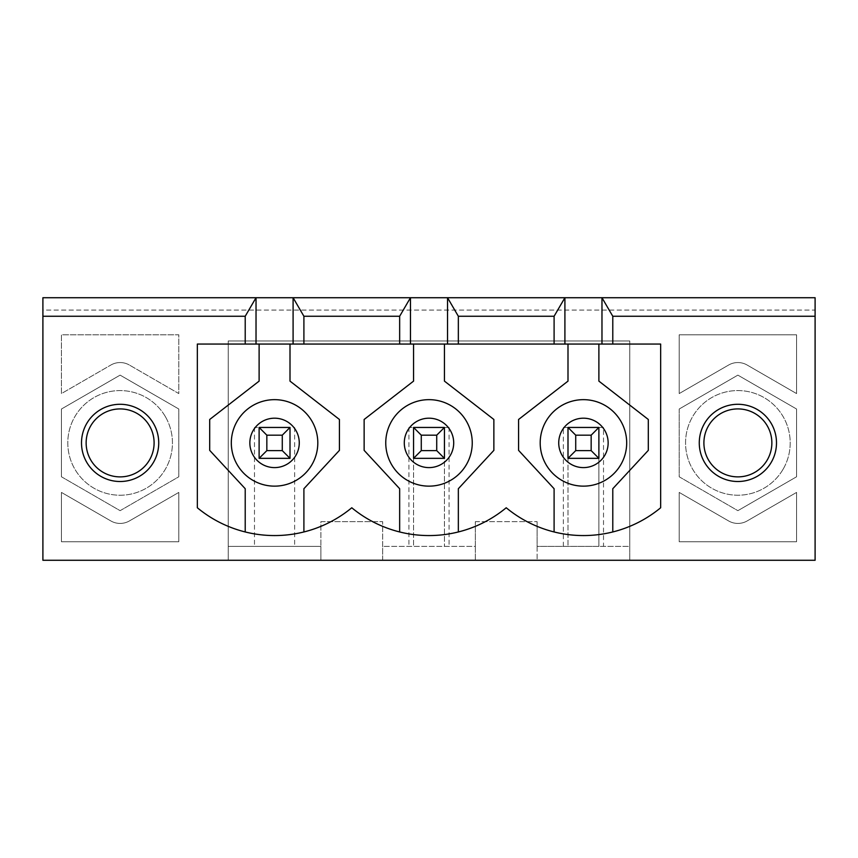 <?xml version="1.0" encoding="UTF-8"?>
<svg xmlns="http://www.w3.org/2000/svg" width="858" height="858" viewBox="0 0 858 858"><rect width="100%" height="100%" fill="white"/><g stroke="black" fill="none" stroke-linecap="round" stroke-linejoin="round"><path stroke-width="0.64" stroke-dasharray="4.29 3.22" d="M591.162 435.178L598.884 427.456L567.996 427.456L575.718 435.178L591.162 435.178L591.162 450.622L575.718 450.622L575.718 435.178M563.363 546.374L563.363 427.456L567.996 427.456L567.996 458.344L598.884 458.344L598.884 427.456L598.884 546.374L629.772 546.374L629.772 560.274L629.772 340.969L228.228 340.969L228.228 560.274L42.9 560.274L42.9 310.081L815.1 310.081L815.1 560.274L537.108 560.274L537.108 546.374L629.772 546.374L629.772 340.969L228.228 340.969L228.228 546.374L320.892 546.374L320.892 560.274L228.228 560.274L228.228 546.374L320.892 546.374L320.892 521.664L382.668 521.664L382.668 546.374L475.332 546.374L475.332 560.274L382.668 560.274L382.668 521.664L320.892 521.664L320.892 560.274L382.668 560.274L382.668 546.374L475.332 546.374L475.332 521.664L475.332 560.274L537.108 560.274L537.108 521.664L537.108 546.374L598.884 546.374L598.884 458.344L591.162 450.622M567.996 427.456L567.996 546.374L567.996 458.344L598.884 458.344L598.884 427.456L567.996 427.456L567.996 458.344L575.718 450.622M436.722 435.178L444.444 427.456L413.556 427.456L421.278 435.178L436.722 435.178L436.722 450.622L421.278 450.622L421.278 435.178M444.444 427.456L413.556 427.456L413.556 458.344L444.444 458.344L444.444 427.456L449.077 427.456L408.923 427.456L413.556 427.456L413.556 458.344L444.444 458.344L444.444 427.456L444.444 546.374L444.444 458.344L436.722 450.622M413.556 427.456L413.556 546.374L413.556 458.344L421.278 450.622M282.282 435.178L290.004 427.456L259.116 427.456L266.838 435.178L282.282 435.178L282.282 450.622L266.838 450.622L266.838 435.178M266.838 450.622L259.116 458.344L290.004 458.344L290.004 427.456L254.483 427.456L259.116 427.456L259.116 458.344L290.004 458.344L290.004 427.456L259.116 427.456L259.116 458.344L290.004 458.344L282.282 450.622M796.567 409.019L737.88 375.128L796.567 409.019L796.567 476.78L796.567 409.019L796.567 476.78L737.88 510.671L796.567 476.78L737.88 510.671L679.193 476.78L737.88 510.671L679.193 476.78L679.193 409.019L679.193 476.78L679.193 409.019L737.88 375.128L679.193 409.019L737.88 375.128L796.567 409.019L796.567 476.78L737.88 510.671L679.193 476.78L679.193 409.019L737.88 375.128L796.567 409.019M737.88 476.876A33.977 33.977 0 0 1 708.451 425.911A33.977 33.977 0 0 1 767.309 425.911A33.977 33.977 0 0 1 737.88 476.876M120.12 375.128L61.433 409.019L120.12 375.128L178.807 409.019L120.12 375.128L178.807 409.019L178.807 476.78L178.807 409.019L178.807 476.78L120.12 510.671L178.807 476.78L120.12 510.671L61.433 476.78L120.12 510.671L61.433 476.78L61.433 409.019L61.433 476.78L61.433 409.019L120.12 375.128L178.807 409.019L178.807 476.78L120.12 510.671L61.433 476.78L61.433 409.019L120.12 375.128M149.549 459.888A33.977 33.977 0 0 1 90.691 459.888A33.977 33.977 0 0 1 120.12 408.923A33.977 33.977 0 0 1 149.549 459.888M110.854 365.036A18.533 18.533 0 0 1 129.386 365.036A18.533 18.533 0 0 0 110.854 365.036L61.433 393.575L61.433 334.792L178.807 334.792L178.807 393.575L129.386 365.036L178.807 393.575L178.807 334.792L61.433 334.792L61.433 393.575L110.854 365.036M796.567 492.417L747.146 520.945A18.533 18.533 0 0 1 728.614 520.945L679.193 492.417L679.193 541.741L796.567 541.741L796.567 492.417L747.146 520.945A18.533 18.533 0 0 1 728.614 520.945L679.193 492.417L679.193 541.741L796.567 541.741L796.567 492.417M728.614 365.036L679.193 393.575L679.193 334.792L796.567 334.792L796.567 393.575L747.146 365.036A18.533 18.533 0 0 0 728.614 365.036A18.533 18.533 0 0 1 747.146 365.036L796.567 393.575L796.567 334.792L679.193 334.792L679.193 393.575L728.614 365.036M178.807 492.417L129.386 520.945A18.533 18.533 0 0 1 110.854 520.945L61.433 492.417L61.433 541.741L178.807 541.741L178.807 492.417L129.386 520.945A18.533 18.533 0 0 1 110.854 520.945L61.433 492.417L61.433 541.741L178.807 541.741L178.807 492.417M81.51 442.9A38.61 38.61 0 0 1 120.12 404.29A38.61 38.61 0 0 1 158.73 442.9A38.61 38.61 0 0 1 120.12 481.51A38.61 38.61 0 0 1 81.51 442.9M699.27 442.9A38.61 38.61 0 0 1 757.185 409.459A38.61 38.61 0 0 1 757.185 476.34A38.61 38.61 0 0 1 699.27 442.9M413.556 344.058L197.34 344.058L197.34 507.764A121.15 121.15 0 0 0 351.78 507.764A121.15 121.15 0 0 0 506.22 507.764A121.15 121.15 0 0 0 660.66 507.764L660.66 344.058L413.556 344.058L413.556 381.124L364.135 419.476L364.135 450.364L399.656 488.717L399.656 531.96M303.904 531.96L303.904 488.717L339.425 450.364L339.425 419.476L290.004 381.124L290.004 344.058M317.803 442.9A43.243 43.243 0 0 0 274.56 399.656A43.243 43.243 0 0 0 231.317 442.9A43.243 43.243 0 0 0 274.56 486.143A43.243 43.243 0 0 0 317.803 442.9M259.116 344.058L259.116 381.124L209.695 419.476L209.695 450.364L245.216 488.717L245.216 531.96M458.344 531.96L458.344 488.717L493.865 450.364L493.865 419.476L444.444 381.124L444.444 344.058M567.996 344.058L567.996 381.124L518.575 419.476L518.575 450.364L554.096 488.717L554.096 531.96M626.683 442.9A43.243 43.243 0 0 0 583.44 399.656A43.243 43.243 0 0 0 540.197 442.9A43.243 43.243 0 0 0 583.44 486.143A43.243 43.243 0 0 0 626.683 442.9M612.784 531.96L612.784 488.717L648.305 450.364L648.305 419.476L598.884 381.124L598.884 344.058M815.1 297.726L42.9 297.726L42.9 310.081L815.1 310.081L815.1 297.726M598.884 427.456L603.517 427.456L603.517 546.374M475.332 521.664L537.108 521.664L475.332 521.664M294.637 427.456L294.637 546.374M254.483 427.456L254.483 546.374M563.363 427.456L603.517 427.456M449.077 427.456L449.077 546.374M408.923 427.456L408.923 546.374M259.116 458.344L259.116 427.456M567.996 458.344L598.884 458.344M413.556 458.344L444.444 458.344M385.757 442.9A43.243 43.243 0 0 0 429 486.143A43.243 43.243 0 0 0 472.243 442.9A43.243 43.243 0 0 0 429 399.656A43.243 43.243 0 0 0 385.757 442.9M290.004 458.344L290.004 427.456M783.193 469.058A52.327 52.327 0 0 0 737.88 390.572A52.327 52.327 0 0 0 692.567 469.058A52.327 52.327 0 0 0 783.193 469.058A52.327 52.327 0 0 0 737.88 390.572A52.327 52.327 0 0 0 692.567 469.058A52.327 52.327 0 0 0 783.193 469.058M165.433 416.741A52.327 52.327 0 0 0 74.807 416.741A52.327 52.327 0 0 0 120.12 495.227A52.327 52.327 0 0 0 165.433 416.741A52.327 52.327 0 0 0 74.807 416.741A52.327 52.327 0 0 0 120.12 495.227A52.327 52.327 0 0 0 165.433 416.741"/><path stroke-width="1.29" d="M591.162 450.622L591.162 435.178L575.718 435.178L575.718 450.622L591.162 450.622L598.884 458.344L567.996 458.344L567.996 427.456L598.884 427.456L598.884 458.344M567.996 427.456L575.718 435.178M598.884 427.456L591.162 435.178M567.996 458.344L575.718 450.622M436.722 450.622L436.722 435.178L421.278 435.178L421.278 450.622L436.722 450.622L444.444 458.344L413.556 458.344L413.556 427.456L444.444 427.456L444.444 458.344M413.556 427.456L421.278 435.178M444.444 427.456L436.722 435.178M413.556 458.344L421.278 450.622M282.282 450.622L282.282 435.178L266.838 435.178L266.838 450.622L282.282 450.622L290.004 458.344L259.116 458.344L259.116 427.456L290.004 427.456L290.004 458.344M259.116 427.456L266.838 435.178M290.004 427.456L282.282 435.178M259.116 458.344L266.838 450.622M737.88 476.876A33.977 33.977 0 0 1 708.451 425.911A33.977 33.977 0 0 1 767.309 425.911A33.977 33.977 0 0 1 737.88 476.876M149.549 459.888A33.977 33.977 0 0 1 90.691 459.888A33.977 33.977 0 0 1 120.12 408.923A33.977 33.977 0 0 1 149.549 459.888M699.27 442.9A38.61 38.61 0 0 1 757.185 409.459A38.61 38.61 0 0 1 757.185 476.34A38.61 38.61 0 0 1 699.27 442.9M458.344 344.058L245.216 344.058L245.216 316.259L42.9 316.259L42.9 560.274L815.1 560.274L815.1 316.259L612.784 316.259L612.784 344.058L458.344 344.058L458.344 316.259L554.096 316.259L564.907 297.726L447.533 297.726L458.344 316.259M245.216 344.058L197.34 344.058L197.34 507.764A121.15 121.15 0 0 0 351.78 507.764A121.15 121.15 0 0 0 506.22 507.764A121.15 121.15 0 0 0 660.66 507.764L660.66 344.058L612.784 344.058M158.73 442.9A38.61 38.61 0 0 1 100.815 476.34A38.61 38.61 0 0 1 100.815 409.459A38.61 38.61 0 0 1 158.73 442.9M303.904 344.058L303.904 316.259L399.656 316.259L410.467 297.726L293.093 297.726L303.904 316.259M399.656 344.058L399.656 316.259M554.096 344.058L554.096 316.259M601.973 344.058L601.973 297.726L612.784 316.259M815.1 316.259L815.1 297.726L564.907 297.726L564.907 344.058M303.904 531.96L303.904 488.717L339.425 450.364L339.425 419.476L290.004 381.124L290.004 344.058M259.116 344.058L259.116 381.124L209.695 419.476L209.695 450.364L245.216 488.717L245.216 531.96M458.344 531.96L458.344 488.717L493.865 450.364L493.865 419.476L444.444 381.124L444.444 344.058M567.996 344.058L567.996 381.124L518.575 419.476L518.575 450.364L554.096 488.717L554.096 531.96M612.784 531.96L612.784 488.717L648.305 450.364L648.305 419.476L598.884 381.124L598.884 344.058M42.9 316.259L42.9 297.726L293.093 297.726L293.093 344.058M447.533 344.058L447.533 297.726L410.467 297.726L410.467 344.058M540.197 442.9A43.243 43.243 0 0 1 605.062 405.448A43.243 43.243 0 0 1 605.062 480.351A43.243 43.243 0 0 1 540.197 442.9M413.556 344.058L413.556 381.124L364.135 419.476L364.135 450.364L399.656 488.717L399.656 531.96M245.216 316.259L256.027 297.726L256.027 344.058M385.757 442.9A43.243 43.243 0 0 1 450.622 405.448A43.243 43.243 0 0 1 450.622 480.351A43.243 43.243 0 0 1 385.757 442.9A43.243 43.243 0 0 1 450.622 405.448A43.243 43.243 0 0 1 450.622 480.351A43.243 43.243 0 0 1 385.757 442.9M231.317 442.9A43.243 43.243 0 0 1 296.182 405.448A43.243 43.243 0 0 1 296.182 480.351A43.243 43.243 0 0 1 231.317 442.9A43.243 43.243 0 0 1 296.182 405.448A43.243 43.243 0 0 1 296.182 480.351A43.243 43.243 0 0 1 231.317 442.9M558.73 442.9A24.71 24.71 0 0 1 595.795 421.503A24.71 24.71 0 0 1 595.795 464.296A24.71 24.71 0 0 1 558.73 442.9M404.29 442.9A24.71 24.71 0 0 1 441.355 421.503A24.71 24.71 0 0 1 441.355 464.296A24.71 24.71 0 0 1 404.29 442.9M249.85 442.9A24.71 24.71 0 0 1 286.915 421.503A24.71 24.71 0 0 1 286.915 464.296A24.71 24.71 0 0 1 249.85 442.9"/></g></svg>
